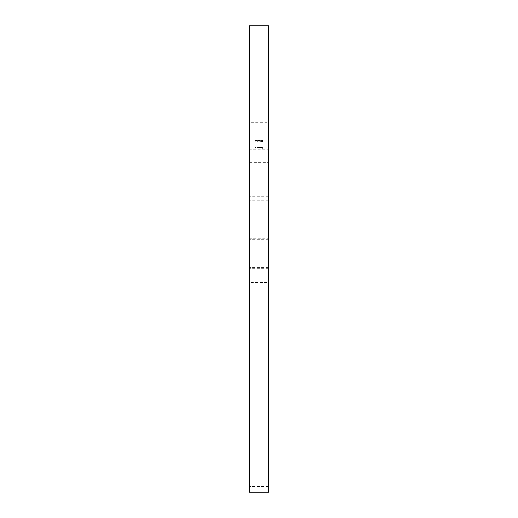 <?xml version="1.0" encoding="UTF-8"?>
<svg xmlns="http://www.w3.org/2000/svg" width="518" height="518" viewBox="0 0 518 518"><rect width="100%" height="100%" fill="white"/><g stroke="black" fill="none" stroke-linecap="round" stroke-linejoin="round"><path stroke-width="0.39" stroke-dasharray="2.59 1.94" d="M261.907 147.164L261.46 147.313L261.888 147.054L262.361 147.533L261.888 148.018L261.409 147.513L262.244 147.513L261.46 147.313L261.888 147.054L262.257 147.844L261.512 147.837L261.409 147.513L262.244 147.513L261.907 147.164M255.264 140.048L255.698 140.721L255.264 141.401L254.824 140.721L255.264 140.048L255.698 140.721L255.264 141.401L254.824 140.721L255.264 140.048M259.602 147.067L259.602 148.006L258.521 148.018L258.204 147.578L258.32 147.067L258.54 147.908L258.961 147.067L259.181 147.908L259.602 147.067L259.602 148.006L258.521 148.018L258.204 147.578L258.32 147.067L258.54 147.908L258.961 147.067L259.181 147.908L259.602 147.067M256.721 147.067L256.721 148.006L256.248 148.018L255.898 147.067L256.274 147.908L256.721 147.067L256.721 148.006L256.248 148.018L255.898 147.067L256.274 147.908L256.721 147.067M257.206 141.265L257.621 140.974L257.2 141.401L256.811 141.019L257.394 140.216L256.798 140.087L257.666 140.087L256.928 141.006L257.621 140.974L257.2 141.401L256.811 141.019L257.394 140.216L256.798 140.087L257.666 140.087L256.928 141.006L257.206 141.265M258.819 140.048L259.246 140.721L258.819 141.401L258.378 140.721L258.819 140.048L259.246 140.721L258.819 141.401L258.378 140.721L258.819 140.048M261.02 141.233L260.709 141.369L260.709 140.087L260.709 141.369L260.709 140.087L261.02 141.233M262.911 141.369L262.386 141.369L262.82 141.233L262.335 140.501L262.788 140.048L263.176 140.41L262.451 140.507L263.047 140.728L262.911 141.369L262.386 141.369L262.82 141.233L262.335 140.501L262.788 140.048L263.176 140.41L262.451 140.507L263.047 140.728L262.911 141.369M249.307 122.352L249.307 107.809L268.693 107.809L268.693 122.352L249.307 122.352L249.307 196.303L268.693 196.303L268.693 239.614L268.693 225.077L249.307 225.077L249.307 239.614L249.307 238.345L268.693 238.345M268.693 122.352L268.693 196.303M255.639 147.067L255.639 148.006L255.167 148.018L254.817 147.067L255.186 147.908L255.639 147.067L255.639 148.006L255.167 148.018L254.817 147.067L255.186 147.908L255.639 147.067M262.205 140.378L261.48 141.401L261.48 140.087L262.205 140.378L261.48 141.401L261.48 140.087L262.205 140.378M259.803 141.265L260.185 141.071L259.803 141.401L259.363 140.462L259.803 140.048L260.23 140.43L259.479 140.456L259.874 140.728L259.544 141.064L260.185 141.071L259.803 141.401L259.363 140.462L259.803 140.048L260.23 140.43L259.479 140.456L259.803 141.265M258.262 140.514L257.77 140.643L258.262 140.514M256.682 140.378L255.957 141.401L255.957 140.087L256.682 140.378L255.957 141.401L255.957 140.087L256.682 140.378M257.103 148.006L256.986 147.067L257.485 147.054L257.97 147.539L256.986 148.006L256.986 147.067L257.97 147.539L257.103 148.006M259.978 148.381L259.861 147.067L260.36 147.054L260.852 147.539L259.978 147.824L259.861 148.381L259.861 147.067L260.852 147.539L259.978 147.824L259.978 148.381M263.15 147.067L263.15 148.349L262.529 148.349L263.034 148.219L262.529 147.824L263.034 147.695L263.034 147.067L263.15 148.349L262.529 148.349L263.034 148.219L262.529 147.695L263.034 147.695L263.15 147.067M261.195 147.067L261.078 148.381L261.195 147.067M249.307 282.498L249.307 274.916L268.693 274.916L268.693 282.498L249.307 282.498L249.307 403.231L268.693 403.231L268.693 408.793L249.307 408.793L268.693 408.793L268.693 396.963L249.307 396.963L249.307 403.231M268.693 282.498L268.693 403.231M249.307 274.916L249.307 200.213L249.307 202.829L268.693 202.829L268.693 396.963M249.307 202.829L249.307 396.963M268.693 210.755L249.307 210.755L249.307 238.345M249.307 108.12L249.307 225.077M268.693 108.12L268.693 149.747L249.307 149.747M268.693 25.9L268.693 492.1M268.693 268.233L249.307 268.233L249.307 267.715L249.307 492.1M249.307 25.9L249.307 268.233M249.307 162.387L268.693 162.387L268.693 225.077M268.693 162.387L268.693 149.747M268.693 202.829L268.693 209.907L249.307 209.907M268.693 274.916L268.693 209.907M249.307 210.755L249.307 196.303M261.978 140.514L261.596 141.071L261.978 140.514M258.488 140.728L258.812 141.265L259.129 140.728L258.812 140.184L258.812 141.265L258.812 140.184L258.488 140.728M256.455 140.514L256.073 141.071L256.455 140.514M257.478 147.164L257.103 147.533L257.478 147.908L257.86 147.539L257.478 147.164L257.103 147.533L257.478 147.908L257.86 147.539L257.478 147.164M260.36 147.164L259.978 147.533L260.353 147.908L260.735 147.539L260.36 147.164L259.978 147.533L260.353 147.908L260.735 147.539L260.36 147.164M254.94 140.728L255.264 141.265L255.581 140.728L255.264 140.184L255.264 141.265L255.264 140.184L254.94 140.728M262.238 147.624L261.525 147.624L262.238 147.624M268.693 370.014L249.307 370.014M268.693 267.715L249.307 267.715M268.693 486.337L249.307 486.337M268.693 239.614L249.307 239.614M268.693 107.809L249.307 107.809M268.693 200.213L249.307 200.213"/><path stroke-width="0.78" d="M268.693 492.1L268.693 25.9L249.307 25.9L249.307 492.1L268.693 492.1L249.307 492.1"/></g></svg>
